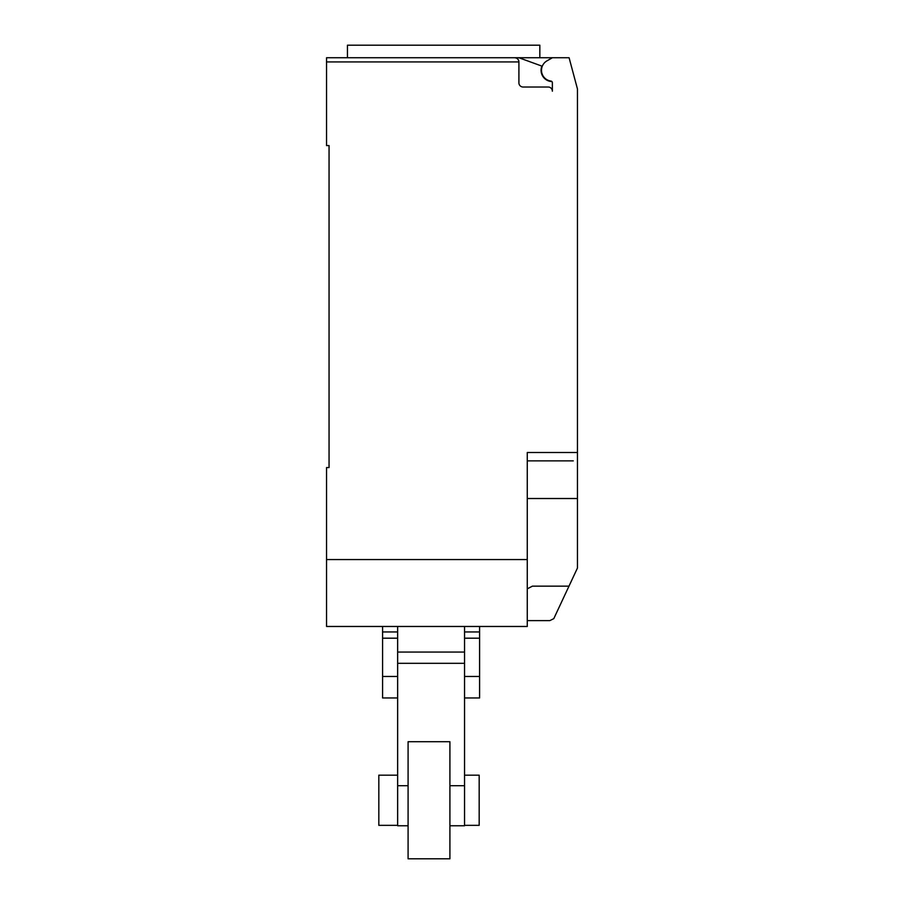 <?xml version="1.0" encoding="UTF-8"?>
<svg xmlns="http://www.w3.org/2000/svg" width="904" height="904" viewBox="0 0 904 904"><rect width="100%" height="100%" fill="white"/><g stroke="black" fill="none" stroke-linecap="round" stroke-linejoin="round"><path stroke-width="1.36" d="M464.543 775.169L479.176 775.169L479.176 825.341L464.543 825.341M397.636 825.341L378.821 825.341L378.821 775.169L397.636 775.169M397.636 631.941L382.584 631.941L382.584 626.472L397.636 626.472L397.636 663.321L464.543 663.321L464.543 652.055L397.636 652.055L397.636 825.759L408.088 825.759M382.584 631.941L382.584 676.463L397.636 676.463M382.584 676.463L382.584 697.967L397.636 697.967M382.584 638.19L397.636 638.19M479.595 631.941L464.543 631.941L464.543 626.472L479.595 626.472L479.595 697.967L464.543 697.967M464.543 676.463L479.595 676.463M464.543 631.941L464.543 638.19L479.595 638.19M464.543 638.19L464.543 825.759L449.909 825.759M449.909 741.709L449.909 858.8L408.088 858.8L408.088 741.709L449.909 741.709M551.903 81.575A11.289 11.289 0 0 1 541.88 66.105L518.896 57.743L326.547 57.743L347.441 57.743L347.441 45.2L539.835 45.2L539.835 57.743M326.547 57.743L326.547 61.924L518.907 61.924C518.659 59.393 517.257 58.003 514.726 57.743A4.181 4.181 0 0 1 518.907 61.924L518.907 82.84A4.181 4.181 0 0 0 523.088 87.021L548.186 87.021A4.181 4.181 0 0 1 552.367 91.202L552.367 82.727A1.672 1.672 0 0 0 550.909 81.066A10.871 10.871 0 0 1 546.943 60.873L552.367 57.743L569.091 57.743L577.453 88.954L577.453 520.749M527.269 620.619L549.847 620.619L553.79 618.641L577.453 568.04L577.453 498.511L527.269 498.511M527.269 588.843L532.388 586.154L569.011 586.154M518.896 57.743L552.367 57.743M514.726 57.743L443.638 57.743M573.272 460.87L527.269 460.87M326.547 61.924L326.547 145.567L329.056 145.567L329.056 467.56L326.547 467.56L326.547 626.472L527.269 626.472L527.269 452.508L577.453 452.508M329.056 467.56L329.056 460.034M527.269 559.565L326.547 559.565M397.636 785.712L408.088 785.712M449.909 785.712L464.543 785.712"/></g></svg>
